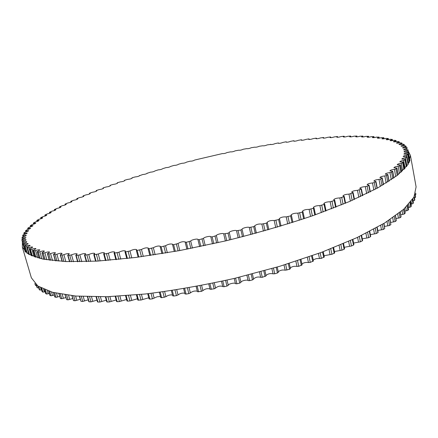 <?xml version="1.0" encoding="UTF-8"?>
<svg xmlns="http://www.w3.org/2000/svg" width="438" height="438" viewBox="0 0 438 438"><rect width="100%" height="100%" fill="white"/><g stroke="black" fill="none" stroke-linecap="round" stroke-linejoin="round"><path stroke-width="0.66" d="M26.488 245.899C28.552 245.307 29.768 245.181 30.129 245.521L26.855 247.388L27.452 247.793L28.859 247.596C31.027 246.955 32.313 246.813 32.719 247.174L29.647 248.992L30.397 249.375L31.875 249.145C34.142 248.45 35.505 248.291 35.954 248.669L33.085 250.437L34.005 250.793L35.544 250.536C37.909 249.78 39.343 249.605 39.847 249.999L37.186 251.713L38.281 252.042L39.874 251.751C42.338 250.936 43.844 250.739 44.402 251.155L41.949 252.808L43.225 253.104L44.873 252.781C47.424 251.91 49.012 251.691 49.625 252.124L47.386 253.711L48.848 253.969L50.545 253.613C53.179 252.682 54.843 252.447 55.522 252.896L53.496 254.412L55.15 254.631L56.885 254.243C59.601 253.252 61.331 252.989 62.087 253.46L60.269 254.9L62.119 255.075L63.888 254.659C66.675 253.607 68.481 253.323 69.308 253.81L67.704 255.168L69.746 255.299L71.542 254.85C74.389 253.733 76.267 253.427 77.181 253.936L75.779 255.206L78.019 255.288L79.836 254.812C82.733 253.635 84.682 253.306 85.684 253.832L84.479 255.009L84.895 255.113L88.75 254.538C91.684 253.295 93.699 252.945 94.794 253.487L93.781 254.571L94.269 254.675L98.254 254.018C101.211 252.715 103.291 252.343 104.49 252.901L103.653 253.881L104.211 253.991L108.317 253.252C111.285 251.888 113.426 251.494 114.729 252.069L114.061 252.95L114.696 253.054L118.901 252.239C121.868 250.821 124.058 250.405 125.482 250.99L124.967 251.768L125.679 251.872L129.966 250.979C132.911 249.501 135.156 249.063 136.7 249.665L136.322 250.339L137.121 250.437L141.463 249.468C144.376 247.946 146.664 247.486 148.34 248.094L148.077 248.664L148.964 248.757L153.344 247.716C156.202 246.145 158.534 245.669 160.341 246.282L160.177 246.747L161.157 246.829L165.553 245.729C168.334 244.114 170.7 243.616 172.649 244.24L172.561 244.601L173.634 244.672L178.025 243.512C180.713 241.858 183.106 241.343 185.203 241.968L186.342 242.291L190.7 241.07C191.11 239.86 197.866 238.376 197.938 239.482L199.202 239.69L203.511 238.42C203.643 237.226 210.705 235.639 210.793 236.788L212.162 236.887L216.388 235.578C216.224 234.418 223.511 232.726 223.687 233.887L228.012 233.213L229.271 232.545C228.828 231.456 236.055 229.682 236.536 230.76L240.927 230.01L242.055 229.288C241.623 228.242 248.532 226.517 249.282 227.481L253.711 226.66L254.686 225.893C256.367 224.349 258.754 223.741 261.847 224.064L266.299 223.177L267.279 222.608L267.103 222.367C268.647 220.894 271.002 220.281 274.177 220.528L278.617 219.58L279.51 219.044L279.23 218.743C280.649 217.336 282.97 216.722 286.2 216.892L290.613 215.89L291.418 215.386L291.018 215.031C292.316 213.695 294.599 213.076 297.867 213.18L302.225 212.129L302.948 211.658L302.401 211.253C303.583 209.983 305.823 209.369 309.113 209.402L313.4 208.307L314.041 207.875L313.334 207.431C314.407 206.227 316.592 205.614 319.888 205.592L324.082 204.458L324.646 204.059L323.77 203.588C324.739 202.449 326.868 201.841 330.148 201.759L334.232 200.599L334.725 200.232L333.657 199.739C334.539 198.66 336.603 198.058 339.855 197.927L343.808 196.744L344.23 196.41L342.97 195.901C343.759 194.888 345.757 194.297 348.971 194.116L352.776 192.917L353.137 192.616L351.665 192.101C352.376 191.149 354.309 190.563 357.463 190.344L361.109 189.134L361.41 188.86L359.729 188.345C360.359 187.453 362.221 186.878 365.314 186.621L367.143 186.227L369.037 185.164L367.132 184.661C367.696 183.823 369.48 183.259 372.497 182.969L374.293 182.558L375.985 181.546L373.86 181.058C374.359 180.27 376.072 179.717 379.001 179.405L380.759 178.978L382.259 178.014L379.905 177.549C380.348 176.81 381.985 176.273 384.821 175.934L386.53 175.496L387.838 174.581L385.265 174.143C385.654 173.453 387.214 172.928 389.951 172.572L391.605 172.129L392.727 171.263L389.935 170.858C390.274 170.212 391.758 169.703 394.392 169.336L395.985 168.882L396.932 168.072L393.915 167.705C394.211 167.097 395.623 166.604 398.142 166.226L399.675 165.772L400.447 165.006L397.217 164.683C397.474 164.119 398.81 163.642 401.219 163.254L402.686 162.794L403.288 162.082L399.856 161.803C400.075 161.277 401.334 160.817 403.633 160.423L405.03 159.969L405.473 159.306L401.832 159.071C402.024 158.583 403.212 158.14 405.391 157.746L406.716 157.291L407.011 156.684L403.174 156.497C403.338 156.043 404.455 155.616 406.519 155.222L407.767 154.767L407.92 154.209L403.896 154.077C404.033 153.656 405.079 153.245 407.033 152.851L408.205 152.408L408.221 151.898L407.066 151.876C405.26 152.161 404.247 152.139 404.017 151.822C404.132 151.422 405.112 151.033 406.951 150.645L408.046 150.207L407.931 149.741L406.732 149.741C404.865 150.053 403.809 150.048 403.562 149.719L407.318 148.181L407.077 147.743L405.84 147.765C403.913 148.104 402.818 148.11 402.544 147.787L406.042 146.319L405.676 145.903L404.405 145.953C402.429 146.319 401.296 146.341 401 146.013L404.247 144.617L403.754 144.228L402.451 144.299C400.431 144.693 399.264 144.726 398.947 144.403L401.947 143.073L400.014 142.81C397.95 143.231 396.751 143.275 396.406 142.952L399.177 141.693L397.107 141.474C395.01 141.923 393.778 141.983 393.406 141.66L395.957 140.467L393.757 140.302C391.632 140.773 390.373 140.85 389.973 140.527L392.317 139.399L389.995 139.284C387.844 139.777 386.557 139.864 386.13 139.547L388.271 138.485L385.834 138.413C383.666 138.934 382.352 139.032 381.898 138.72L383.847 137.718L381.312 137.696C379.127 138.238 377.791 138.353 377.299 138.041L379.073 137.099L376.434 137.121C374.238 137.685 372.886 137.811 372.366 137.505L373.97 136.623L371.238 136.694C369.037 137.275 367.657 137.417 367.104 137.11L368.55 136.289L365.735 136.404C363.535 137.001 362.138 137.154 361.553 136.859L362.85 136.087L359.954 136.245C357.753 136.864 356.34 137.028 355.722 136.738L356.877 136.021L353.909 136.223C351.714 136.859 350.285 137.034 349.628 136.744L350.384 136.026L347.619 136.327C345.434 136.979 343.994 137.165 343.299 136.886L343.907 136.218L341.109 136.552C338.935 137.225 337.484 137.422 336.751 137.143L337.545 136.579L337.216 136.53L334.391 136.902C332.234 137.587 330.772 137.795 330 137.527L330.69 137.012L330.329 136.963L327.482 137.368C325.346 138.069 323.874 138.288 323.063 138.025L323.66 137.554L323.266 137.51L320.402 137.948C318.289 138.66 316.811 138.89 315.957 138.632L316.466 138.205L316.044 138.167L313.165 138.632C311.079 139.361 309.589 139.602 308.697 139.355L309.124 138.966L308.67 138.934L305.79 139.432C303.731 140.165 302.231 140.417 301.295 140.176L301.651 139.832L301.163 139.804L298.278 140.33C296.252 141.08 294.752 141.337 293.767 141.107L294.057 140.795L293.542 140.773L290.657 141.326C288.669 142.087 287.158 142.355 286.129 142.131L286.359 141.863L285.811 141.846L282.937 142.421C280.982 143.193 279.466 143.467 278.393 143.253L278.573 143.018L277.993 143.012L275.124 143.609C273.208 144.392 271.691 144.677 270.569 144.474L267.235 144.89C265.368 145.679 263.846 145.974 262.669 145.777L259.285 146.259C257.456 147.053 255.934 147.36 254.708 147.173L251.275 147.71C249.501 148.515 247.974 148.827 246.698 148.652L243.227 149.249C241.502 150.053 239.975 150.376 238.644 150.212L235.146 150.858C233.476 151.674 231.948 152.002 230.558 151.855L227.048 152.55C225.433 153.371 223.906 153.711 222.455 153.568L194.647 160.056C193.382 160.839 191.855 161.217 190.081 161.189L186.61 162.109C185.4 162.876 183.878 163.264 182.055 163.264L178.611 164.223C177.461 164.978 175.945 165.367 174.072 165.4L170.672 166.402C169.572 167.135 168.066 167.535 166.144 167.595L162.799 168.63C161.753 169.353 160.248 169.758 158.288 169.851L155.003 170.919C154.006 171.625 152.512 172.035 150.508 172.156L147.294 173.256C146.352 173.946 144.858 174.368 142.821 174.51L139.684 175.638C138.791 176.322 137.308 176.744 135.232 176.914L132.402 177.675L131.898 177.938L132.188 178.074C131.34 178.742 129.862 179.169 127.759 179.366L124.934 180.149L124.463 180.407L124.814 180.549C124.009 181.201 122.547 181.639 120.412 181.863L117.592 182.668L117.154 182.914L117.576 183.068C116.82 183.708 115.358 184.152 113.207 184.398L110.392 185.23L109.987 185.466L110.486 185.619C109.774 186.249 108.328 186.697 106.149 186.966L103.357 187.825L102.979 188.05L103.565 188.209C102.892 188.822 101.457 189.282 99.256 189.572L96.486 190.453L96.136 190.672L96.814 190.826C96.185 191.433 94.761 191.893 92.544 192.211L89.801 193.109L89.483 193.317L90.261 193.476C89.67 194.067 88.262 194.532 86.034 194.872L83.319 195.791L83.028 195.994L83.915 196.142C83.362 196.722 81.966 197.193 79.727 197.554L77.05 198.496L76.787 198.688L77.794 198.83C77.28 199.399 75.9 199.876 73.655 200.259L71.016 201.217L71.914 201.535C71.432 202.093 70.069 202.575 67.824 202.975L65.027 204.119L66.291 204.25C65.848 204.798 64.501 205.28 62.256 205.701L59.541 206.851L60.948 206.966C60.537 207.502 59.212 207.99 56.967 208.428L54.339 209.588L55.9 209.687C55.522 210.213 54.213 210.7 51.98 211.154L49.445 212.315L51.169 212.397C50.819 212.912 49.538 213.405 47.315 213.875L44.879 215.036L46.773 215.096C46.455 215.6 45.196 216.098 42.99 216.586L40.657 217.741L42.732 217.779C42.448 218.272 41.21 218.77 39.02 219.268L36.803 220.424L39.07 220.434C38.812 220.916 37.602 221.414 35.44 221.929L33.343 223.079L35.806 223.057C35.582 223.528 34.399 224.026 32.27 224.552L30.293 225.69L32.97 225.641C32.768 226.101 31.618 226.599 29.521 227.13L27.676 228.258L30.578 228.171C30.397 228.625 29.28 229.118 27.222 229.66L25.519 230.777L28.651 230.645C28.497 231.089 27.413 231.582 25.399 232.129L24.183 232.644L23.844 233.224L27.216 233.054C27.085 233.481 26.039 233.974 24.074 234.527L22.891 235.047L22.672 235.606L26.296 235.387C26.187 235.803 25.174 236.29 23.269 236.849L22.124 237.374L22.026 237.9L25.908 237.626C25.82 238.037 24.851 238.518 23 239.077L21.9 239.613L21.927 240.101L23.055 240.013C24.813 239.564 25.82 239.482 26.077 239.778C26.006 240.172 25.081 240.648 23.296 241.207L22.245 241.743L22.398 242.203L23.603 242.094C25.459 241.601 26.537 241.508 26.828 241.814C26.773 242.198 25.891 242.668 24.172 243.221L23.17 243.752L23.466 244.196L24.742 244.059C26.702 243.517 27.846 243.408 28.169 243.736L24.703 245.641L25.141 246.063L26.488 245.899L26.899 247.295M39.217 289.513L39.836 290.093L41.583 289.814M42.13 291.588L42.902 292.162L45.119 291.719M45.689 293.504L46.614 294.079L49.308 293.465M49.899 295.239L50.983 295.82L54.159 295.031M54.772 296.794L56.015 297.369L59.672 296.411M58.916 293.778L60.389 298.437L61.709 298.716L65.848 297.594M65.059 294.829L66.603 299.619L68.065 299.855L72.681 298.568M71.859 295.677L73.469 300.583L75.079 300.764L80.159 299.318M79.311 296.307L80.986 301.311L82.738 301.437L88.268 299.844M87.392 296.701L88.777 301.651L89.138 301.793L91.022 301.864L96.995 300.129M96.086 296.86L97.477 301.87L97.904 302.023L99.924 302.039L106.308 300.167M105.372 296.761L106.763 301.831L107.255 301.99L109.401 301.946L116.174 299.953M115.21 296.406L116.607 301.525L117.17 301.689L119.432 301.585L126.571 299.483M125.575 295.781L126.965 300.95L127.606 301.114L129.982 300.95L137.45 298.749M136.421 294.894L137.806 300.096L141.003 300.035L148.761 297.758M149.172 298.749L149.884 299.132L152.451 298.842L157.176 296.756L160.461 296.504M160.795 297.38L161.627 297.725L165.947 296.701C167.94 295.25 170.125 294.681 172.495 294.993M172.758 295.738L173.705 296.039L176.415 295.634L178.036 294.938C180.1 293.378 182.356 292.803 184.798 293.225M185 293.827L186.057 294.09L188.822 293.624L190.377 292.918C192.506 291.237 194.817 290.668 197.314 291.204M196.164 286.463L197.445 291.741L201.42 291.358L202.909 290.635C205.088 288.845 207.442 288.281 209.977 288.943M208.784 284.016L210.059 289.288L214.155 288.839L215.562 288.111C217.785 286.211 220.172 285.658 222.723 286.452M222.756 286.594L221.491 281.338L222.756 286.594L224.119 286.709L226.95 286.08L228.269 285.346C228.039 283.939 235.228 282.28 235.463 283.687L236.92 283.78L239.75 283.101L240.971 282.373L239.739 277.123L240.971 282.373M240.966 282.351C240.506 281.004 247.596 279.263 248.132 280.588L249.665 280.638L252.474 279.915L253.607 279.214L252.381 273.942M253.553 278.995C255.502 277.188 257.878 276.624 260.681 277.298L262.291 277.303L266.101 275.869L264.886 270.58M266.008 275.453C267.99 273.772 270.339 273.23 273.049 273.827L274.725 273.788L277.446 272.989L278.344 272.272M278.261 271.746C280.26 270.191 282.565 269.677 285.176 270.197L289.562 269.288L290.345 268.582M290.252 267.892C292.245 266.474 294.495 265.986 296.997 266.435L298.771 266.309L302.127 264.886L300.977 259.575M301.919 263.922C303.89 262.63 306.063 262.176 308.451 262.554L310.263 262.389L313.444 260.982L312.316 255.683M313.208 259.854L316.22 258.655L321.328 258.376L324.328 256.986L323.222 251.702M324.06 255.71L331.911 254.292L334.731 252.929L333.641 247.667M334.44 251.516L341.974 250.158L344.126 249.238L344.602 248.822L343.54 243.594M344.29 247.289L351.479 245.997L353.499 245.077L353.909 244.694L352.869 239.504M353.581 243.057L360.386 241.831L362.27 240.905L362.62 240.561L361.602 235.42M362.275 238.83L368.665 237.675L370.411 236.761L370.701 236.443L369.71 231.363M370.351 234.642L376.302 233.553L377.901 232.644L378.142 232.364L377.173 227.349M377.78 230.503L383.272 229.479L384.723 228.587L383.973 223.402M384.553 226.43L389.563 225.477L390.86 224.601L390.099 219.537M390.652 222.444L395.169 221.551L396.313 220.697L395.547 215.775M396.067 218.551L400.086 217.73L401.082 216.898L400.316 212.129M400.808 214.773L404.318 214.012L405.117 212.972M404.865 211.116L407.866 210.421L408.528 209.446M408.249 207.596L410.745 206.96L411.266 206.057M410.97 204.212L412.963 203.643L413.346 202.805M413.039 200.982L414.534 200.473L414.781 199.706M414.468 197.899L415.481 197.456L415.596 196.755M415.273 194.932L415.815 194.598L415.81 193.963M35.281 284.974L34.848 283.495L35.598 285.51L36.414 285.532M36.934 287.295L37.411 287.87L38.686 287.755M22.376 247.267L31.366 277.812L37.876 286.03L52.555 292.299L75.708 296.039L107.014 296.718L145.356 293.997C173.853 290.465 203.604 285.248 234.609 278.354L279.816 266.271L321.421 252.376L356.926 237.642L384.613 223.013L403.639 209.309L413.959 197.127L416.1 186.867L410.461 155.528L408.041 164.458L397.37 175.331L377.906 187.831L349.71 201.436L313.652 215.403C286.211 224.645 256.909 233.136 225.751 240.873L179.476 250.613L135.747 257.462L97.252 261.114L65.952 261.574L42.951 259.11L28.541 254.166L22.376 247.267L22.382 242.219L25.185 251.675M408.189 151.011L410.461 155.528M26.882 247.426L28.924 254.39M38.276 286.304L39.245 289.611M27.452 247.793L29.466 254.692M38.834 286.671L39.836 290.093M28.859 247.596L31.186 255.535M40.592 287.711L41.243 289.929M29.691 249.041L31.651 255.743M41.073 287.974L42.168 291.719M30.397 249.375L32.346 256.038M41.785 288.341L42.902 292.162M31.875 249.145L34.082 256.706M43.554 289.179L44.369 291.965M33.151 250.492L35.062 257.046M44.556 289.611L45.738 293.668M34.005 250.793L35.911 257.325M45.415 289.961L46.614 294.079M35.544 250.536L37.673 257.851M47.205 290.64L48.142 293.843M37.274 251.779L39.157 258.245M48.711 291.155L49.959 295.447M38.281 252.042L40.154 258.497M49.724 291.478L50.983 295.82M39.874 251.751L41.944 258.902M51.542 292.02L52.565 295.551M42.075 252.885L43.931 259.307M53.551 292.562L54.843 297.041M43.225 253.104L45.081 259.515M54.712 292.852L56.015 297.369M44.873 252.781L46.904 259.827M56.551 293.279L57.646 297.063M47.545 253.794L49.39 260.194M59.059 293.805L60.389 298.437M48.848 253.969L50.688 260.369M60.367 294.051L61.709 298.716M50.545 253.613L52.544 260.594M62.24 294.385L63.384 298.377M53.699 254.5L55.527 260.9M65.24 294.856L66.603 299.619M55.15 254.631L56.978 261.032M66.696 295.059L68.065 299.855M56.885 254.243L58.862 261.179M68.591 295.305L69.779 299.477M60.515 254.998L62.338 261.404M72.084 295.699L73.469 300.583M62.119 255.075L63.937 261.486M73.688 295.858L75.079 300.764M63.888 254.659L65.842 261.568M75.599 296.028L76.825 300.353M67.999 255.266L69.812 261.694M79.579 296.323L80.986 301.311M69.746 255.299L71.558 261.727M81.326 296.433L82.738 301.437M71.542 254.85L73.485 261.754M83.258 296.537L84.512 300.994M76.135 255.31L77.937 261.76M87.715 296.712L89.138 301.793M78.019 255.288L79.82 261.743M89.598 296.767L91.022 301.864M79.836 254.812L81.764 261.71M91.542 296.811L92.818 301.388M84.895 255.113L86.691 261.59M96.469 296.86L97.904 302.023M86.921 255.042L88.711 261.519M98.49 296.86L99.924 302.039M88.75 254.538L90.655 261.442M100.433 296.844L101.725 301.525M94.269 254.675L96.053 261.179M105.815 296.75L107.255 301.99M96.42 254.549L98.2 261.059M107.962 296.69L109.401 301.946M98.254 254.018L100.143 260.939M109.9 296.625L111.208 301.399M104.211 253.991L105.985 260.528M115.725 296.378L117.17 301.689M106.483 253.805L108.257 260.347M117.992 296.263L119.432 301.585M108.317 253.252L110.19 260.188M119.919 296.154L121.233 301.01M114.696 253.054L116.459 259.619M126.16 295.743L127.606 301.114M117.083 252.814L118.846 259.389M128.537 295.562L129.982 300.95M118.901 252.239L120.757 259.192M130.442 295.415L131.761 300.342M125.679 251.872L127.431 258.464M137.083 294.834L138.523 300.26M128.175 251.576L129.922 258.174M139.563 294.593L141.003 300.035M129.966 250.979L131.805 257.949M141.436 294.407L142.761 299.406M137.121 250.437L138.857 257.057M148.449 293.652L149.884 299.132M139.711 250.087L141.441 256.712M151.017 293.356L152.451 298.842M141.463 249.468L143.286 256.46M152.851 293.137L154.171 298.19M148.964 248.757L150.683 255.403M160.198 292.201L161.627 297.725M151.636 248.351L153.349 255.004M162.848 291.845L164.272 297.375M153.344 247.716L155.151 254.73M164.639 291.599L165.947 296.701M161.157 246.829L162.854 253.503M172.287 290.482L173.705 296.039M163.894 246.375L165.591 253.049M175.003 290.065L176.415 295.634M165.553 245.729L167.338 252.759M176.733 289.797L178.036 294.938M173.634 244.672L175.315 251.368M184.65 288.5L186.057 294.09M176.426 244.163L178.107 250.864M187.42 288.029L188.822 293.624M178.025 243.512L179.788 250.552M189.085 287.739L190.377 292.918M185.214 242.285L186.927 249.206M186.342 242.291L188.001 248.998M197.226 286.26L198.617 291.878M189.178 241.732L190.831 248.445M200.035 285.735L201.42 291.358M190.7 241.07L192.441 248.127M201.622 285.428L202.909 290.635M197.96 239.679L199.662 246.66M199.202 239.69L200.845 246.413M209.955 283.78L211.33 289.414M202.066 239.088L203.703 245.817M212.786 283.2L214.155 288.839M203.511 238.42L205.225 245.494M214.291 282.882L215.562 288.111M210.809 236.87L212.501 243.911M212.162 236.887L213.777 243.627M222.761 281.059L224.119 286.709M215.036 236.241L216.646 242.981M225.603 280.43L226.95 286.08M216.388 235.578L218.08 242.652M227.021 280.112L228.269 285.346M223.687 233.887L225.362 240.966M234.226 278.442L235.463 283.687M225.143 233.897L226.736 240.643M235.584 278.125L236.92 283.78M228.012 233.213L229.6 239.958M238.42 277.446L239.75 283.101M229.271 232.556L230.935 239.635L229.271 232.551M236.536 230.76L238.184 237.85M246.912 275.343L248.132 280.588M238.075 230.733L239.646 237.484M248.351 274.976L249.665 280.638M240.927 230.01L242.488 236.761M251.166 274.259L252.474 279.915M242.094 229.408L243.72 236.443L242.094 229.381M249.282 227.481L250.903 234.571M259.482 272.058L260.681 277.298M250.897 227.415L252.436 234.16M260.999 271.648L262.291 277.303M253.711 226.66L255.244 233.41M263.775 270.887L265.061 276.537M254.779 226.118L256.367 233.104M261.847 224.064L263.446 231.154M271.878 268.603L273.049 273.827M263.534 223.96L265.045 230.706M273.46 268.144L274.725 273.788M266.299 223.177L267.804 229.923M276.181 267.35L277.446 272.989M274.177 220.528L275.743 227.612M284.027 264.995L285.176 270.197M275.918 220.385L277.407 227.119M285.664 264.492L286.906 270.115M278.617 219.58L280.101 226.315M288.324 263.665L289.562 269.288M286.2 216.892L287.744 223.971M295.869 261.262L296.997 266.435M287.99 216.711L289.452 223.44M297.555 260.709L298.771 266.309M290.613 215.89L292.069 222.614M300.134 259.86L301.349 265.455M297.867 213.18L299.384 220.254M307.35 257.418L308.451 262.554M299.691 212.967L301.13 219.679M309.069 256.821L310.263 262.389M302.225 212.129L303.654 218.836M311.566 255.945L312.748 261.508M309.113 209.402L310.602 216.471M318.41 253.487L319.488 258.579M310.969 209.156L312.376 215.852M320.162 252.841L321.328 258.376M313.4 208.307L314.802 215.003M322.554 251.954L323.709 257.478M319.888 205.592L321.355 212.649M329.009 249.49L330.055 254.527M321.76 205.312L323.145 211.992M330.772 248.8L331.911 254.292M324.082 204.458L325.461 211.132M333.055 247.903L334.183 253.383M330.148 201.759L331.593 208.806M339.094 245.455L340.112 250.432M332.031 201.453L333.389 208.11M340.863 244.722L341.974 250.158M334.232 200.599L335.585 207.251M343.025 243.813L344.126 249.238M339.855 197.927L341.279 204.968M348.626 241.398L349.617 246.298M341.739 197.598L343.074 204.228M350.395 240.615L351.479 245.997M343.808 196.744L345.139 203.374M352.426 239.706L353.499 245.077M348.971 194.116L350.373 201.151M357.572 237.341L358.53 242.159M350.843 193.76L352.157 200.374M359.33 236.509L360.386 241.831M352.776 192.917L354.085 199.525M361.224 235.606L362.27 240.905M357.463 190.344L358.848 197.374M365.905 233.306L366.836 238.031M359.319 189.966L360.611 196.558M367.641 232.43L368.665 237.675M361.109 189.134L362.396 195.72M369.393 231.527L370.411 236.761M365.314 186.621L366.677 193.656M373.598 229.309L374.495 233.936M367.143 186.227L368.413 192.797M375.3 228.384L376.302 233.553M368.785 185.405L370.05 191.975M376.91 227.497L377.901 232.644M372.497 182.969L373.849 190.015M380.633 225.384L381.498 229.884M374.293 182.558L375.547 189.112M382.297 224.404L383.272 229.479M375.782 181.759L377.03 188.307M383.759 223.533L384.723 228.587M379.001 179.405L380.343 186.468M387.006 221.535L387.833 225.899M380.759 178.978L381.996 185.52M388.621 220.506L389.563 225.477M382.095 178.2L383.332 184.743M389.93 219.652L390.86 224.601M384.821 175.934L386.157 183.035M392.694 217.79L393.483 221.989M386.53 175.496L387.756 182.038M394.26 216.701L395.169 221.551M387.712 174.74L388.939 181.283M395.41 215.874L396.313 220.697M389.951 172.572L391.287 179.733M397.709 214.171L398.454 218.179M391.605 172.129L392.826 178.682M399.21 213.01L400.086 217.73M392.634 171.4L393.85 177.954M400.212 212.211L401.082 216.898M394.392 169.336L395.733 176.58M402.046 210.694L402.746 214.478M395.985 168.882L397.2 175.463M403.475 209.457L404.318 214.012M396.861 168.181L398.076 174.773M404.329 208.691L405.161 213.207M398.142 166.226L399.5 173.607M405.714 207.393L406.36 210.892M399.675 165.772L400.896 172.402M407.066 206.057L407.866 210.421M400.403 165.099L401.619 171.751M407.773 205.329L408.561 209.643M401.219 163.254L402.61 170.825M408.731 204.3L409.3 207.437M402.686 162.794L403.918 169.528M409.995 202.843L410.745 206.96M403.261 162.159L404.493 168.92M410.554 202.164L411.293 206.216M403.633 160.423L405.068 168.296M411.107 201.464L411.589 204.124M405.03 159.969L406.283 166.873M412.278 199.859L412.963 203.643M405.457 159.361L406.721 166.32M412.695 199.235L413.368 202.925M405.391 157.746L406.907 166.079M412.875 198.961L413.237 200.954M406.716 157.291L408.019 164.491M413.937 197.166L414.534 200.473M407.006 156.716L408.325 164.009L407.011 156.684M414.802 199.744L414.233 196.602L414.797 199.788M406.519 155.222L406.765 156.585M407.767 154.767L409.163 162.498M415.021 194.899L415.481 197.456M407.92 154.231L409.344 162.131M415.607 196.782L415.191 194.472L415.607 196.804M407.033 152.851L407.263 154.121M408.205 152.408L409.776 161.124M415.591 193.328L415.815 194.598M408.221 151.909L409.848 160.932L408.221 151.898M415.657 193.114L415.81 193.985L415.657 193.114M406.951 150.645L407.17 151.86M408.046 150.212L409.935 160.691L408.046 150.207M406.294 148.602L406.508 149.78M405.09 146.719L405.298 147.863M406.037 146.341L406.283 147.694M403.36 144.994L403.562 146.106M404.236 144.649L404.466 145.936M401.131 143.434L401.323 144.507M398.421 142.032L398.613 143.067M395.262 140.795L395.448 141.786M391.676 139.706L391.851 140.658M387.685 138.775L387.854 139.684M383.316 137.992L383.48 138.862M378.591 137.357L378.75 138.184M373.532 136.864L373.68 137.652M368.161 136.514L368.303 137.264M362.494 136.295L362.631 137.006M356.559 136.218L356.691 136.886M350.378 136.262L350.499 136.897M343.961 136.437L344.076 137.034M337.331 136.733L337.441 137.291M330.504 137.149L330.608 137.669M323.496 137.68L323.594 138.162M316.324 138.32L316.417 138.769M309.004 139.07L309.091 139.481M301.552 139.925L301.629 140.302M293.98 140.883L294.051 141.222M286.299 141.934L286.364 142.24M278.524 143.084L278.584 143.357M131.975 177.976L132.052 178.261M124.556 180.445L124.638 180.763M117.269 182.958L117.362 183.308M110.124 185.509L110.223 185.893M103.138 188.094L103.248 188.515M96.322 190.716L96.442 191.165M89.697 193.361L89.828 193.848M83.269 196.032L83.412 196.558M77.061 198.726L77.219 199.285M71.093 201.436L71.257 202.033M65.371 204.157L65.552 204.792M59.924 206.884L60.11 207.557M54.766 209.616L54.964 210.322M49.916 212.337L50.129 213.087M45.393 215.053L45.618 215.841M41.221 217.752L41.457 218.578M37.422 220.429L37.668 221.294M34.016 223.073L34.273 223.977M31.021 225.679L31.295 226.621M28.465 228.236L28.755 229.216M26.373 230.738L26.669 231.762M23.876 233.257L24.238 234.483L23.844 233.224M24.763 233.18L25.07 234.237M22.694 235.633L23.066 236.903M23.657 235.545L23.98 236.64M22.037 237.916L22.431 239.268L22.026 237.9M23.083 237.823L23.417 238.956M21.933 240.112L22.365 241.59L21.927 240.101M23.055 240.013L23.4 241.174M22.245 241.743L25.152 251.642L22.245 241.743M23.603 242.094L23.953 243.293M23.176 243.769L25.618 252.074L23.17 243.752M23.466 244.196L25.837 252.261M35.078 283.725L35.598 285.51M24.742 244.059L25.114 245.324M24.72 245.663L26.899 253.098M36.184 284.733L36.956 287.355M25.141 246.063L27.287 253.372M36.584 285.061L37.411 287.87M26.855 247.388L28.903 254.379M38.254 286.288L39.217 289.567M29.647 248.992L31.613 255.726M41.035 287.952L42.119 291.664M33.085 250.437L35.007 257.029M44.495 289.589L45.667 293.597M37.186 251.713L39.075 258.228M48.634 291.128L49.861 295.365M41.949 252.808L43.822 259.285M53.441 292.535L54.717 296.948M47.386 253.711L49.248 260.177M53.496 254.412L55.347 260.884M60.269 254.9L62.114 261.393M67.704 255.168L69.543 261.689M75.779 255.206L77.614 261.76M84.479 255.009L86.308 261.601M93.781 254.571L95.604 261.207M103.653 253.881L105.47 260.566M114.061 252.95L115.873 259.679M124.967 251.768L126.768 258.54M136.322 250.339L138.112 257.155M147.705 293.739L149.079 298.968M148.077 248.664L149.851 255.524M159.377 292.31L160.735 297.566M160.177 246.747L161.94 253.651M171.378 290.618L172.72 295.885M172.561 244.601L174.308 251.543M183.653 288.669L184.978 293.942M185.17 242.225L186.906 249.211M196.142 286.463L197.445 291.741M197.938 239.641L199.657 246.665M208.773 284.021L210.059 289.288M210.798 236.854L212.496 243.911M252.387 273.942L253.607 279.214M254.785 226.063L256.383 233.098M264.902 270.575L266.101 275.869M267.279 222.608L268.844 229.621M277.21 267.043L278.398 272.354M279.51 219.044L281.048 226.03M289.255 263.375L290.427 268.686M291.418 215.386L292.923 222.34M302.948 211.658L304.421 218.578M314.041 207.875L315.48 214.762M324.646 204.059L326.058 210.908M334.725 200.232L336.105 207.043M344.23 196.41L345.587 203.183M353.137 192.616L354.468 199.35M361.41 188.86L362.719 195.562M369.037 185.164L370.324 191.839M375.985 181.546L377.255 188.187M382.259 178.014L383.507 184.633M387.838 174.581L389.075 181.195M392.727 171.263L393.959 177.883M396.932 168.072L398.153 174.707M404.405 208.619L405.227 213.076M400.447 165.006L401.673 171.701M407.822 205.274L408.605 209.534M403.288 162.082L404.531 168.882M410.587 202.121L411.32 206.128M405.473 159.306L406.743 166.292M412.716 199.202L413.379 202.86M407.92 154.209L409.349 162.12M406.042 146.319L406.289 147.694M404.247 144.617L404.482 145.936M401.947 143.073L402.183 144.354M399.177 141.693L399.407 142.936M395.957 140.467L396.176 141.671M392.317 139.399L392.53 140.56M388.271 138.485L388.479 139.602M383.847 137.718L384.049 138.791M379.073 137.099L379.264 138.123M373.97 136.623L374.151 137.603M368.55 136.289L368.73 137.22M362.85 136.087L363.02 136.974M356.877 136.021L357.041 136.859M350.657 136.087L350.811 136.875M344.208 136.273L344.356 137.017M337.545 136.579L337.687 137.28M330.69 137.012L330.821 137.663M323.66 137.554L323.781 138.162M316.466 138.205L316.581 138.769M309.124 138.966L309.228 139.487M301.651 139.832L301.749 140.308M294.057 140.795L294.15 141.233M286.359 141.863L286.447 142.251M278.573 143.018L278.645 143.368M270.706 144.272L270.772 144.573M147.113 173.141L147.184 173.415M139.454 175.512L139.536 175.835M131.898 177.938L131.991 178.299M124.463 180.407L124.567 180.806M117.154 182.914L117.269 183.363M109.987 185.466L110.113 185.953M102.979 188.05L103.116 188.581M96.136 190.672L96.289 191.242M89.483 193.317L89.648 193.935M83.028 195.994L83.209 196.651M76.787 198.688L76.984 199.389M70.781 201.398L70.989 202.148M65.027 204.119L65.251 204.918M59.541 206.851L59.776 207.694M54.339 209.588L54.591 210.47M49.445 212.315L49.708 213.246M44.879 215.036L45.158 216.011M40.657 217.741L40.948 218.759M36.803 220.424L37.11 221.486M33.343 223.079L33.66 224.185M30.293 225.69L30.627 226.84M27.676 228.258L28.027 229.452M25.519 230.777L25.88 232.003M22.672 235.606L23.055 236.909M24.703 245.641L26.893 253.093M36.173 284.722L36.94 287.328"/></g></svg>
